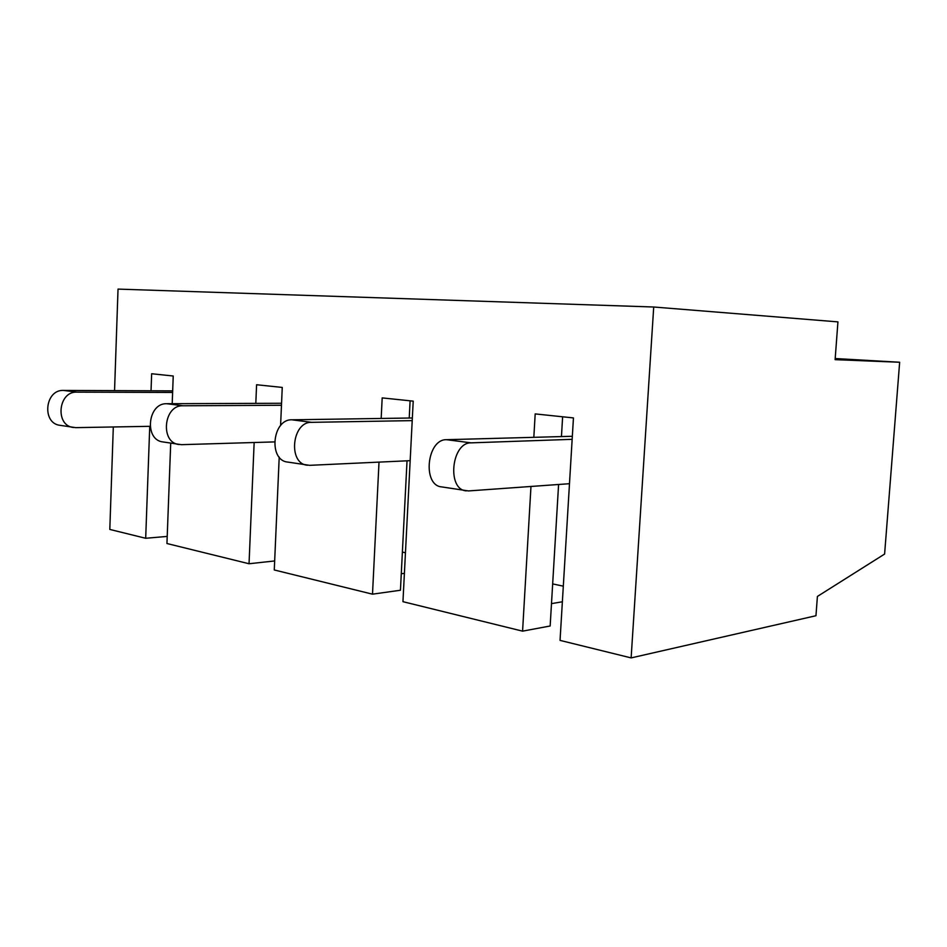 <?xml version="1.0" encoding="UTF-8"?>
<svg xmlns="http://www.w3.org/2000/svg" width="947" height="947" viewBox="0 0 947 947"><rect width="100%" height="100%" fill="white"/><g stroke="black" fill="none" stroke-linecap="round" stroke-linejoin="round"><path stroke-width="1.42" d="M552.669 583.908L563.311 586.169M572.331 436.283L446.522 439.692C426.825 438.994 422.113 485.551 441.716 486.912L468.493 490.937L569.478 483.704M572.154 439.325L471.121 442.853C451.459 442.19 446.641 489.54 466.208 490.866M402.38 552.101L405.458 552.752M412.347 417.982L291.936 419.805C272.263 418.929 268.19 460.514 287.77 462.077L309.633 465.332L410.158 460.668M412.205 420.622L311.587 422.338C291.889 421.474 287.722 463.687 307.337 465.226M281.567 403.268L166.838 403.718C147.543 402.735 143.956 440.308 163.168 441.965L181.422 444.676L274.476 441.906M281.472 405.269L182.901 405.778C163.535 404.807 159.889 442.9 179.161 444.545M631.128 657.905L815.959 615.728L817.403 596.444L884.605 554.054L899.65 362.251L835.112 359.659L837.929 321.885L653.714 307.006L631.128 657.905L560.044 640.385L573.444 417.923L535.185 413.91L533.848 436.91M551.485 603.63L562.364 601.783M530.971 486.462L522.578 631.152L550.16 625.991L558.588 484.485M522.578 631.152L402.949 601.676L413.212 401.137L382.186 397.894L381.168 418.456M401.279 573.752L404.405 573.349M379.013 462.112L372.502 594.171L400.439 590.241L407.032 460.822M372.502 594.171L274.275 569.964L279.211 457.081M254.151 442.509L249.037 563.749L274.677 560.944M249.037 563.749L166.944 543.519L170.709 443.184M149.744 426.328L145.684 538.275L167.217 536.416M145.684 538.275L109.805 529.432L113.309 426.979M899.65 362.251L835.195 358.522M653.714 307.006L118.032 289.095L114.551 390.638M172.2 403.694L173.23 376.006L151.65 373.745L151.035 390.78M280.584 425.582L282.253 387.43L256.59 384.742L255.808 403.363M562.625 416.787L561.476 436.022M410.098 400.818L409.222 418.029M172.674 390.874L63.532 390.424C44.781 389.383 41.573 423.652 60.241 425.357L75.76 427.642L150.052 426.316M172.614 392.449L76.896 392.141C58.063 391.111 54.808 425.807 73.558 427.511M471.121 442.853L446.522 439.692M311.587 422.338L291.936 419.805M182.901 405.778L166.838 403.718M76.896 392.141L63.532 390.424"/></g></svg>
